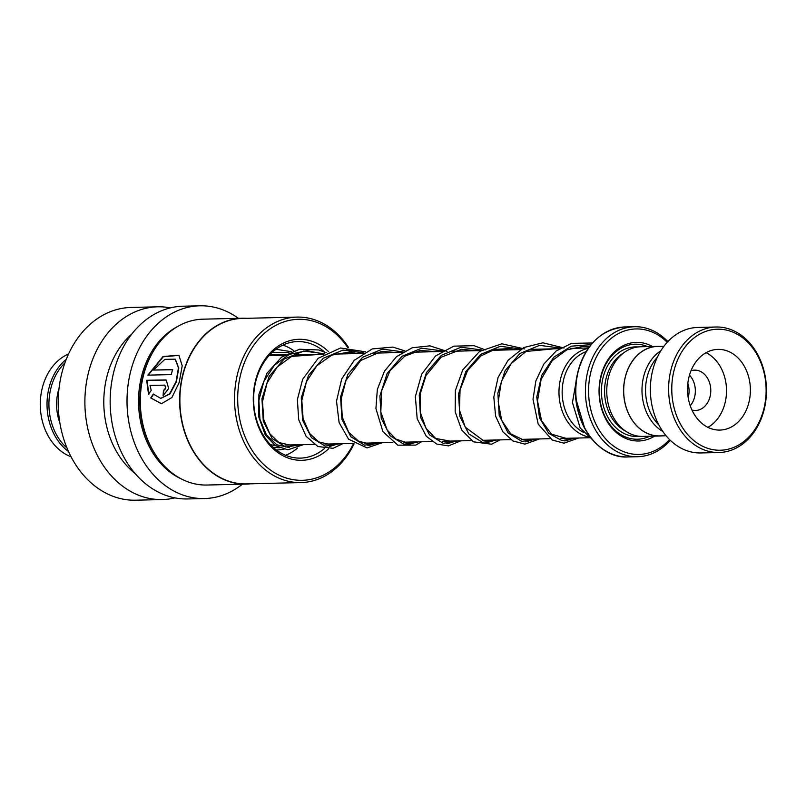 <?xml version="1.0" encoding="UTF-8"?>
<svg xmlns="http://www.w3.org/2000/svg" width="806" height="806" viewBox="0 0 806 806"><rect width="100%" height="100%" fill="white"/><g stroke="black" fill="none" stroke-linecap="round" stroke-linejoin="round"><path stroke-width="1.21" d="M660.86 350.741A44.743 34.87 88.6 0 0 643.148 378.76A44.743 34.87 88.6 0 0 662.804 431.462M688.163 397.59A19.052 14.851 88.6 0 0 688.586 395.907A19.052 14.851 88.6 0 0 687.82 383.354M663.902 346.288L657.474 346.449A44.743 34.87 88.6 0 0 624.841 379.203A44.743 34.87 88.6 0 0 659.63 435.915L666.058 435.764M586.244 351.567A42.637 33.227 88.6 0 0 563.233 381.288A42.597 33.197 -91.4 0 1 586.204 351.628M588.33 436.933A44.874 34.97 -91.4 0 1 560.14 380.724A44.874 34.97 -91.4 0 1 588.33 348.363M659.681 346.389A44.834 34.94 88.6 0 0 657.474 346.358L640.619 346.761A44.834 34.94 88.6 0 0 607.915 379.586A44.834 34.94 88.6 0 0 642.785 436.409L659.63 436.006A44.834 34.94 88.6 0 0 661.837 435.865M652.417 346.479A49.317 38.436 88.6 0 0 600.329 378.488A49.317 38.436 88.6 0 0 613.185 429.507A49.317 38.436 88.6 0 0 654.573 436.127M647.571 346.6A47.524 37.036 88.6 0 0 600.551 378.991A47.524 37.036 88.6 0 0 611.653 426.727A47.524 37.036 88.6 0 0 649.727 436.237M667.217 342.298A62.767 48.924 88.6 0 0 590.193 374.891A62.767 48.924 88.6 0 0 611.603 444.539A62.767 48.924 88.6 0 0 669.554 439.592M670.249 440.267A65.014 50.667 -91.4 0 1 637.647 456.72A65.014 50.667 -91.4 0 1 587.1 374.327A65.014 50.667 -91.4 0 1 634.524 326.732A65.014 50.667 -91.4 0 1 667.872 341.593M657.474 346.358A44.834 34.94 88.6 0 0 624.771 379.183A44.834 34.94 88.6 0 0 659.63 436.006M583.332 432.207A42.597 33.197 -91.4 0 1 563.263 381.298A42.637 33.227 88.6 0 0 583.403 432.288M764.551 405.922A60.531 47.171 88.6 0 0 731.022 331.407A60.531 47.171 88.6 0 0 673.332 373.531A60.531 47.171 88.6 0 0 706.862 448.035A60.531 47.171 88.6 0 0 764.551 405.922M670.239 372.956A62.767 48.924 -91.4 0 1 716.02 327.004A62.767 48.924 -91.4 0 1 764.834 406.556A62.767 48.924 -91.4 0 1 719.043 452.509A62.767 48.924 -91.4 0 1 670.239 372.956M688.536 378.931A40.35 31.444 88.6 0 0 719.909 430.072A40.35 31.444 88.6 0 0 749.348 400.522A40.35 31.444 88.6 0 0 717.965 349.381A40.35 31.444 88.6 0 0 688.536 378.931M707.9 427.331A40.35 31.444 88.6 0 0 725.471 401.096A40.35 31.444 88.6 0 0 706.106 352.696M691.951 410.022A20.18 15.727 88.6 0 0 695.548 410.476A20.18 15.727 88.6 0 0 710.267 395.696A20.18 15.727 88.6 0 0 694.581 370.135A20.18 15.727 88.6 0 0 691.004 370.75M689.483 375.112A20.18 15.727 -91.4 0 1 694.822 396.068A20.18 15.727 -91.4 0 1 690.218 405.74M658.945 425.094A43.715 34.074 -91.4 0 1 646.684 378.971A43.715 34.074 -91.4 0 1 657.313 357.29M719.043 452.509L700.787 452.952A62.767 48.924 -91.4 0 1 651.983 373.4A62.767 48.924 -91.4 0 1 697.764 327.448L716.02 327.004M282.906 345.109A57.166 44.552 -91.4 0 1 293.847 350.741M298.039 354.166A57.166 44.552 -91.4 0 1 298.875 354.952M297.495 448.065A57.166 44.552 -91.4 0 1 285.556 455.279M271.612 354.529A45.962 35.817 -91.4 0 1 279.007 355.426M59.846 422.777A42.597 33.197 -91.4 0 1 59.019 388.442M64.943 362.851A52.461 40.884 88.6 0 0 66.999 448.055M68.5 451.541A53.8 41.932 -91.4 0 1 66.283 359.295M68.55 353.985A53.8 41.932 88.6 0 0 40.3 406.073A53.8 41.932 88.6 0 0 71.029 456.73M324.526 351.98A58.284 45.428 88.6 0 0 310.673 343.688A58.284 45.428 88.6 0 0 297.646 341.563A58.284 45.428 88.6 0 0 253.91 392.512A58.284 45.428 88.6 0 0 287.42 455.995A58.284 45.428 88.6 0 0 300.447 458.11A58.284 45.428 88.6 0 0 324.425 448.569M328.576 351.648A60.531 47.171 88.6 0 0 312.526 341.492A60.531 47.171 88.6 0 0 254.837 383.606A60.531 47.171 88.6 0 0 288.377 458.12A60.531 47.171 88.6 0 0 328.546 448.861M347.698 347.527A80.529 62.757 88.6 0 0 316.516 322.229A80.529 62.757 88.6 0 0 239.775 378.256A80.529 62.757 88.6 0 0 284.387 477.384A80.529 62.757 88.6 0 0 353.592 443.471M348.565 347.557A82.766 64.5 88.6 0 0 315.559 320.103A82.766 64.5 88.6 0 0 297.051 317.09A82.766 64.5 88.6 0 0 234.949 389.429A82.766 64.5 88.6 0 0 282.533 479.58A82.766 64.5 88.6 0 0 301.041 482.582A82.766 64.5 88.6 0 0 354.106 443.814M297.051 317.09L242.394 318.41A82.766 64.5 88.6 0 0 180.292 390.749A82.766 64.5 88.6 0 0 227.876 480.89A82.766 64.5 88.6 0 0 246.384 483.902L301.041 482.582M246.535 318.31A82.947 64.641 88.6 0 0 242.284 318.229A82.947 64.641 88.6 0 0 180.04 390.729A82.947 64.641 88.6 0 0 227.725 481.071A82.947 64.641 88.6 0 0 246.273 484.084A82.947 64.641 88.6 0 0 250.515 483.802M150.722 397.952L161.452 403.735L171.93 397.499L179.234 382.376L182.206 365.783L178.861 355.234L163.044 356.504L147.841 375.153L171.255 374.589A82.947 64.641 88.6 0 1 172.686 369.581L153.523 370.045L164.837 359.365L175.194 359.164L178.448 367.858L176.081 381.56L169.653 393.812L160.716 398.376L153.291 394.084L150.722 397.952L161.623 403.725M164.132 385.056C166.046 386.749 165.824 388.512 163.487 390.336A82.947 64.641 88.6 0 0 163.104 395.665L168.656 388.542L166.248 380.069L146.662 380.281L148.526 394.225L151.216 390.376L150.007 385.389L164.585 385.147M242.284 318.229L202.961 319.176A82.947 64.641 88.6 0 0 140.718 391.676A82.947 64.641 88.6 0 0 188.413 482.018A82.947 64.641 88.6 0 0 206.951 485.031L246.273 484.084M238.415 318.33A96.398 75.129 88.6 0 0 221.378 309.303A96.398 75.129 88.6 0 0 199.828 305.796L182.972 306.209A96.398 75.129 88.6 0 0 110.644 390.457A96.398 75.129 88.6 0 0 166.066 495.448A96.398 75.129 88.6 0 0 187.617 498.944L204.472 498.541A96.398 75.129 88.6 0 0 242.415 484.174M199.828 305.796A96.398 75.129 88.6 0 0 127.499 390.054A96.398 75.129 88.6 0 0 182.912 495.045A96.398 75.129 88.6 0 0 204.472 498.541M131.741 334.137A82.947 64.641 88.6 0 0 135.106 473.515M170.368 307.882A96.398 75.129 88.6 0 0 157.694 306.814A96.398 75.129 88.6 0 0 85.365 391.061A96.398 75.129 88.6 0 0 140.788 496.053A96.398 75.129 88.6 0 0 162.338 499.559A96.398 75.129 88.6 0 0 174.942 497.876M157.694 306.814L131.015 307.459A96.398 75.129 88.6 0 0 58.687 391.706A96.398 75.129 88.6 0 0 114.099 496.698A96.398 75.129 88.6 0 0 135.66 500.204L162.338 499.559M352.151 353.673A82.766 64.5 88.6 0 0 351.396 352.282M351.466 353.683A80.529 62.757 88.6 0 0 350.62 352.192M164.474 385.137C166.389 386.83 166.177 388.583 163.83 390.396L163.487 390.336M163.83 390.396A82.494 64.299 88.6 0 0 163.457 395.565M166.419 380.13L165.049 379.838M165.381 379.958L146.662 380.281M147.004 380.402L148.868 394.265M179.013 355.365L163.255 356.796L148.223 375.143M172.635 369.763L153.523 370.045M175.355 359.285L178.771 368.07L176.413 381.691L169.995 393.862L160.888 398.376M153.634 394.124L151.075 397.973M565.197 440.902L574.527 438.091L565.197 440.902M525.875 441.849L535.204 439.038L525.875 441.849M486.552 442.796L495.881 439.985L486.552 442.796M447.249 443.743L456.559 440.932L447.249 443.743M407.937 444.69L417.246 441.879L407.937 444.69M368.624 445.637L377.923 442.826L368.624 445.637M363.244 353.219L346.64 349.764L363.244 353.219M329.301 446.584L338.601 443.774L329.301 446.584M323.921 354.166L307.318 350.711L323.921 354.166M623.663 352.907A42.597 33.197 88.6 0 0 605.679 380.281A42.597 33.197 88.6 0 0 625.547 431.089M637.959 346.963A44.834 34.94 88.6 0 0 602.586 379.717A44.834 34.94 88.6 0 0 640.115 436.338M628.055 456.942C595.251 459.259 567.787 414.475 577.298 374.609C584.793 345.23 600.672 329.342 624.922 326.954A65.014 50.667 88.6 0 0 577.499 374.558A65.014 50.667 88.6 0 0 628.055 456.942L637.647 456.72M577.308 374.589A64.752 50.466 -91.4 0 1 598.908 336.989M601.588 448.176A64.752 50.466 -91.4 0 1 577.298 374.629M289.011 352.706L272.226 352.383M273.073 447.249L279.329 447.804M290.503 445.244L291.208 444.912M576.028 399.433L584.844 428.671M591.141 344.646L571.343 346.177L553.863 357.139L541.703 375.314L536.766 396.995L539.486 417.75L548.715 433.346L561.973 440.61L575.968 438.061M560.472 348.101L539.637 345.341L519.91 353.481L505.1 370.679L497.876 393.046L499.216 415.493L508.112 432.933L521.865 441.406L536.645 439.008M521.15 349.048L500.314 346.288L480.588 354.428L465.777 371.626L458.554 393.983L459.894 416.43L468.79 433.87L482.542 442.353L497.322 439.955M481.827 349.995L461.002 347.235L441.275 355.375L426.455 372.574L419.231 394.93L420.571 417.377L429.467 434.817L443.219 443.3L457.999 440.902M442.504 350.942L421.679 348.182L401.952 356.323L387.132 373.521L379.908 395.877L381.248 418.324L390.144 435.764L403.897 444.247L418.677 441.849M403.181 351.89L382.356 349.129L362.629 357.27L347.809 374.468L340.585 396.824L341.925 419.281L350.822 436.711L364.574 445.194L379.364 442.796M363.869 352.837L343.034 350.076L323.307 358.217L308.486 375.415L301.273 397.771L302.603 420.228L311.509 437.668L325.251 446.141L340.041 443.743M324.546 353.784L303.711 351.023L283.984 359.164L269.164 376.362L261.95 398.718L263.28 421.175L272.186 438.615L285.939 447.088L300.719 444.69M564.472 440.882L573.086 438.132M525.159 441.829L533.763 439.079M485.847 442.776L494.441 440.026M446.524 443.723L455.128 440.973M407.201 444.67L415.805 441.92M367.879 445.617L376.483 442.867M306.582 350.751L289.344 354.398L274.443 365.168L263.864 381.359L258.887 400.391L259.925 419.231L266.383 434.867L276.851 444.821L289.233 447.511M153.039 351.869A80.701 62.898 88.6 0 0 155.518 454.775M177.794 326.42A81.597 63.593 88.6 0 0 138.572 403.705A81.597 63.593 88.6 0 0 181.471 479.006M268.982 355.668L284.286 355.305M295.137 355.043L323.609 354.358M334.46 354.096L362.922 353.411M373.783 353.149L402.244 352.464M413.095 352.202L441.567 351.517M452.418 351.255L480.89 350.57M491.741 350.308L520.213 349.623M531.063 349.361L559.535 348.676M570.376 348.414L588.612 347.97M624.922 326.954L634.524 326.732M273.597 445.345L274.866 445.315M285.606 445.053L314.189 444.368M324.929 444.106L353.512 443.421M364.252 443.159L392.834 442.474M403.574 442.212L432.147 441.527M442.897 441.265L471.47 440.58M482.22 440.318L510.792 439.633M521.532 439.371L550.115 438.686M560.855 438.424L589.438 437.739M275.168 445.517L270.473 444.711M269.446 355.174L285.596 354.509M589.388 346.902L583.594 346.328L566.789 349.844L552.281 360.554L541.128 379.294L537.511 400.935L541.561 420.692L551.576 434.202L566.638 438.504L567.998 438.252M554.155 348.807L526.096 351.446L511.145 363.617L501.382 381.47L498.199 401.64L501.654 420.238L510.661 433.819L522.61 439.522L528.686 439.199M514.832 349.754L509.463 348.595L494.723 349.411L481.001 355.889L467.571 370.559L460.065 389.852L459.44 410.042L465.233 427.16L483.207 440.459L489.363 440.147M475.51 350.701L461.586 349.3L441.124 357.239L426.052 375.445L420.208 393.882L420.369 412.571L426.021 428.288L435.623 438.434L450.04 441.094M436.187 351.648L420.148 350.489L404.824 356.141L390.044 370.71L381.631 390.779L380.815 412.047L387.102 429.89L395.806 439.069L406.002 442.474L410.728 442.041M396.874 352.595L381.641 351.335L360.705 360.524L345.996 380.331L341.18 398.98L342.308 417.327L348.716 432.248L358.7 441.295L367.556 443.431L371.405 442.988M357.552 353.542L349.179 352.081L331.82 355.103L316.748 365.823L306.481 381.732L301.807 400.401L303.096 418.697L309.615 433.517L318.783 441.93L329.211 444.348L332.072 443.935M318.229 354.489L291.712 356.393L277.264 366.942L267.078 382.87L262.474 401.539L263.804 419.805L269.758 433.688L278.866 442.544L290.684 445.224L292.749 444.882M577.539 373.48L572.441 402.516L580.179 427.976L592.118 439.361M592.561 342.983L571.585 343.356L556.15 351.003L543.808 364.1L535.859 380.936L533.018 399.302L538.156 424.057L552.221 439.995L563.948 443.179L578.748 437.99M564.039 348.011L542.932 342.792L523.971 347.497L508.082 360.272L498.068 377.44L493.816 397.036L495.599 416.087L502.833 431.754L512.918 440.953L524.908 444.126L539.426 438.938M524.716 348.968L501.866 343.789L479.55 351.436L462.745 369.914L455.39 390.487L455.168 411.765L461.677 429.961L473.434 441.809L491.519 444.217L500.103 439.885M485.403 349.915L474.029 345.693L453.808 346.147L435.522 355.99L421.709 374.115L415.362 396.562L417.186 418.788L426.283 436.268L436.671 444.035L448.519 445.889L460.78 440.832M447.048 351.386L429.89 345.855L412.209 347.769L396.492 356.685L384.422 371.244L377.349 389.389L375.918 408.531L382.9 431.613L397.821 445.184L415.745 445.114L421.457 441.779M404.944 350.892L392.854 347.104L372.301 348.917L354.247 360.312L341.704 378.951L336.505 401.176L339.125 422.636L348.565 439.179L367.073 447.914L382.135 442.726M365.622 351.839L340.585 347.99L318.209 358.267L302.633 379.324L297.374 399.635L298.714 419.725L306.068 436.268L317.927 446.524L333.029 448.317L342.812 443.673M326.309 352.786L318.723 349.965L299.54 349.24L281.626 357.088L266.967 373.238L258.938 394.325L258.535 416.349L265.335 435.109L275.43 445.688L287.883 449.788L303.499 444.62M284.044 449.315L276.488 450.07M275.984 349.27L291.329 351.688M296.85 354.499L297.615 354.983"/></g></svg>
